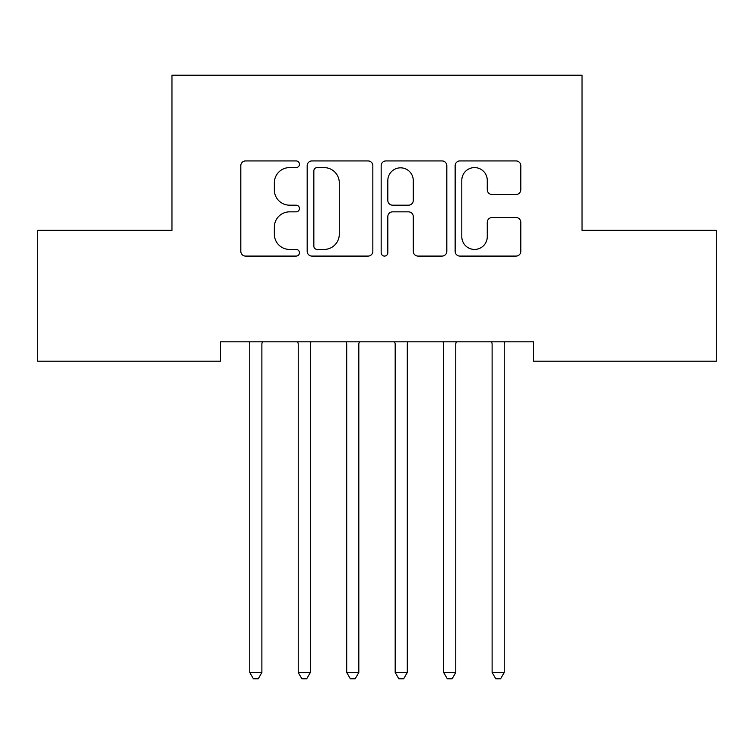<?xml version="1.0" encoding="UTF-8"?>
<svg xmlns="http://www.w3.org/2000/svg" width="754" height="754" viewBox="0 0 754 754"><rect width="100%" height="100%" fill="white"/><g stroke="black" fill="none" stroke-linecap="round" stroke-linejoin="round"><path stroke-width="1.13" d="M299.451 164.268A3.327 3.327 0 0 0 296.115 160.932L245.568 160.932A4.76 4.76 0 0 0 240.809 165.692L240.809 251.336A4.76 4.76 0 0 0 245.568 256.087L296.115 256.087A3.327 3.327 0 0 0 299.451 252.76A3.327 3.327 0 0 0 296.115 249.433L289.574 249.433A15.221 15.221 0 0 1 274.352 234.202L274.352 227.067A15.221 15.221 0 0 1 289.574 211.846L296.115 211.846A3.327 3.327 0 0 0 299.451 208.509A3.327 3.327 0 0 0 296.115 205.182L289.574 205.182A15.221 15.221 0 0 1 274.352 189.961L274.352 182.817A15.221 15.221 0 0 1 289.574 167.595L296.115 167.595A3.327 3.327 0 0 0 299.451 164.268M516.047 194.475A4.76 4.76 0 0 0 520.807 189.716L520.807 165.692A4.76 4.76 0 0 0 516.047 160.932L459.902 160.932A4.76 4.76 0 0 0 455.143 165.692L455.143 251.336A4.76 4.76 0 0 0 459.902 256.087L516.047 256.087A4.76 4.76 0 0 0 520.807 251.336L520.807 222.307A4.76 4.76 0 0 0 516.047 217.557L492.023 217.557A4.76 4.76 0 0 0 487.263 222.307L487.263 236.699A12.724 12.724 0 0 1 474.539 249.433A12.724 12.724 0 0 1 461.806 236.699L461.806 180.319A12.724 12.724 0 0 1 474.539 167.595A12.724 12.724 0 0 1 487.263 180.319L487.263 189.716A4.76 4.76 0 0 0 492.023 194.475L516.047 194.475M533.559 341.807L220.441 341.807L220.441 361.194L37.7 361.194L37.7 230.328L171.969 230.328L171.969 75.221L582.031 75.221L582.031 230.328L716.3 230.328L716.3 361.194L533.559 361.194L533.559 341.807M372.834 165.692A4.76 4.76 0 0 0 368.075 160.932L311.939 160.932A4.76 4.76 0 0 0 307.18 165.692L307.18 251.336A4.76 4.76 0 0 0 311.939 256.087L368.075 256.087A4.76 4.76 0 0 0 372.834 251.336L372.834 165.692M385.925 160.932L442.061 160.932A4.76 4.76 0 0 1 446.82 165.692L446.82 251.336A4.76 4.76 0 0 1 442.061 256.087L418.036 256.087A4.76 4.76 0 0 1 413.277 251.336L413.277 216.605A4.76 4.76 0 0 0 408.517 211.846L392.58 211.846A4.76 4.76 0 0 0 387.82 216.605L387.82 252.76A3.327 3.327 0 0 1 384.493 256.087A3.327 3.327 0 0 1 381.166 252.76L381.166 165.692A4.76 4.76 0 0 1 385.925 160.932M317.17 167.595A3.327 3.327 0 0 0 313.843 170.922L313.843 246.096A3.327 3.327 0 0 0 317.17 249.433L324.069 249.433A15.221 15.221 0 0 0 339.291 234.202L339.291 182.817A15.221 15.221 0 0 0 324.069 167.595L317.17 167.595M413.277 180.564A12.724 12.724 0 0 0 400.553 167.831A12.724 12.724 0 0 0 387.82 180.564L387.82 200.423A4.76 4.76 0 0 0 392.58 205.182L408.517 205.182A4.76 4.76 0 0 0 413.277 200.423L413.277 180.564M249.122 341.807L249.414 342.523A4.844 4.844 0 0 1 249.762 344.333L249.762 672.483L261.883 672.483L261.883 344.333A4.844 4.844 0 0 1 262.232 342.523L262.515 341.807M261.883 672.483L258.245 678.779L253.401 678.779L249.762 672.483M297.594 341.807L297.887 342.523A4.844 4.844 0 0 1 298.235 344.333L298.235 672.483L310.356 672.483L310.356 344.333A4.844 4.844 0 0 1 310.705 342.523L310.987 341.807M310.356 672.483L306.718 678.779L301.873 678.779L298.235 672.483M346.067 341.807L346.359 342.523A4.844 4.844 0 0 1 346.708 344.333L346.708 672.483L358.819 672.483L358.819 344.333A4.844 4.844 0 0 1 359.177 342.523L359.46 341.807M358.819 672.483L355.191 678.779L350.337 678.779L346.708 672.483M394.54 341.807L394.823 342.523A4.844 4.844 0 0 1 395.181 344.333L395.181 672.483L407.292 672.483L407.292 344.333A4.844 4.844 0 0 1 407.641 342.523L407.933 341.807M407.292 672.483L403.663 678.779L398.809 678.779L395.181 672.483M443.013 341.807L443.295 342.523A4.844 4.844 0 0 1 443.644 344.333L443.644 672.483L455.765 672.483L455.765 344.333A4.844 4.844 0 0 1 456.113 342.523L456.406 341.807M455.765 672.483L452.127 678.779L447.282 678.779L443.644 672.483M491.485 341.807L491.768 342.523A4.844 4.844 0 0 1 492.117 344.333L492.117 672.483L504.238 672.483L504.238 344.333A4.844 4.844 0 0 1 504.586 342.523L504.878 341.807M504.238 672.483L500.599 678.779L495.755 678.779L492.117 672.483"/></g></svg>

